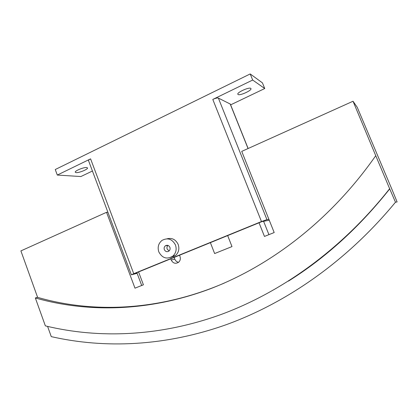 <?xml version="1.0" encoding="UTF-8"?>
<svg xmlns="http://www.w3.org/2000/svg" width="418" height="418" viewBox="0 0 418 418"><rect width="100%" height="100%" fill="white"/><g stroke="black" fill="none" stroke-linecap="round" stroke-linejoin="round"><path stroke-width="0.63" d="M238.082 94.499L237.847 94.249C236.708 92.519 249.071 86.892 250.769 88.381L250.967 88.611C252.028 90.372 239.932 95.889 238.082 94.499M76.139 172.624L75.256 172.242C74.43 170.972 83.793 167.111 86.683 167.534L87.503 167.905C88.287 169.185 79.133 172.979 76.139 172.624M167.012 238.814C172.038 237.602 175.764 239.493 178.193 244.483C179.594 248.846 178.716 252.519 175.56 255.502L170.706 257.451M158.819 251.913C162.288 258.219 166.954 259.635 172.817 256.145C176.004 253.13 176.892 249.415 175.476 245.005C172.2 238.96 167.707 237.424 161.996 240.407C158.422 243.386 157.361 247.221 158.819 251.913M164.337 249.624C163.856 248.093 164.19 246.829 165.34 245.831C167.257 244.781 168.778 245.277 169.891 247.325C170.366 248.825 170.053 250.079 168.945 251.077C167.007 252.185 165.471 251.699 164.337 249.624M169.091 250.957L167.163 249.055C166.704 247.634 166.981 246.421 167.999 245.423M136.979 272.933L135.698 273.121L261.903 221.618L269.26 220.218M137.13 273.33L131.383 274.814L133.739 273.701L261.475 221.556L266.93 219.617L268.905 219.335M252.676 80.037L264.74 88.532L262.436 82.868L250.199 73.939L252.676 80.037L212.793 99.432C215.422 98.24 217.276 97.786 218.368 98.078L230.318 104.077L248.135 148.505M131.383 274.814L88.522 160.601C88.449 160.178 89.138 159.598 90.591 158.866L133.739 273.701M92.43 171.019L80.883 176.542L57.308 175.058L90.591 158.866M250.199 73.939L55.265 169.52L57.308 175.058M264.74 88.532L230.631 104.861M231.99 246.583L214.633 253.548L210.385 242.644L214.627 253.548L231.99 246.583L227.669 235.59L231.99 246.583M179.526 255.236L179.996 256.459C180.728 258.711 180.294 260.623 178.69 262.201C175.591 264.129 173.094 263.403 171.208 260.033L170.743 258.82M174.144 257.431L174.797 259.139C175.539 260.895 176.793 261.95 178.559 262.311M263.507 221.07L268.926 234.65M353.032 101.24L375.751 155.689C331.213 219.466 271.648 265.158 210.824 288.587C149.811 311.582 88.522 313.087 35.331 297.956L45.363 325.878C99.014 338.893 159.875 336.584 220.871 314.571C281.711 292.114 341.924 249.295 389.639 188.706L395.475 202.213L397.1 201.931L391.964 189.411L357.233 107.295L353.032 101.24L241.735 151.389L274.187 232.544L264.463 236.431L259.029 222.794M138.572 271.946L143.411 284.804L134.988 288.169L106.538 212.307L20.9 250.894L37.61 297.365C93.987 313.631 159.953 310.814 224.482 282.991M141.702 285.484L136.869 272.64M173.836 256.621L173.585 255.968M107.901 212.245L106.538 212.307M395.475 202.213C346.872 261.229 286.706 302.763 226.112 324.734C165.366 346.266 104.892 348.842 51.268 336.631L47.595 326.416M35.331 297.956L37.61 297.365M389.639 188.706L375.751 155.689M389.816 188.758C359.59 226.922 325.8 257.707 288.446 281.115M218.368 98.078L266.93 219.617M212.793 99.432L261.475 221.556M230.151 103.915L248.052 148.542M174.797 259.139L171.208 260.033M175.56 255.502L172.817 256.145M165.34 245.831L167.811 245.366"/></g></svg>
